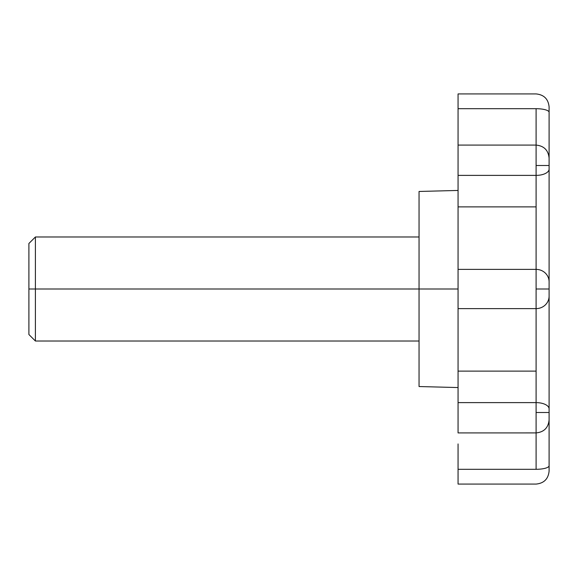 <?xml version="1.0" encoding="UTF-8"?>
<svg xmlns="http://www.w3.org/2000/svg" width="578" height="578" viewBox="0 0 578 578"><rect width="100%" height="100%" fill="white"/><g stroke="black" fill="none" stroke-linecap="round" stroke-linejoin="round"><path stroke-width="0.87" d="M458.065 190.444L419.05 191.463L419.05 386.538L419.05 191.463L419.05 289L458.065 289L419.05 289L419.05 386.538L458.065 387.556M536.095 145.1L536.095 165.496L549.1 165.496L549.1 159.015L549.1 169.079A13.005 6.3 180 0 1 536.095 175.38L536.095 145.179M536.095 432.821L536.095 412.504L536.095 432.908L458.065 432.915L458.065 371.119L536.095 371.119L536.095 412.504L549.1 412.504L549.1 408.921A13.005 6.3 180 0 0 536.095 402.62L458.065 402.62L458.065 308.616L536.095 308.616L536.095 269.384L458.065 269.384L458.065 206.881L536.095 206.881L536.095 269.384A13.005 12.499 0 0 1 549.1 281.883A13.005 12.499 180 0 0 536.095 269.384L536.095 289L549.1 289L549.1 281.883L549.1 312.915M549.1 375.527L549.1 419.91L549.1 412.504L536.095 412.504L536.095 402.62L458.065 402.62L458.065 432.821M458.065 469.3L458.065 484.075L458.065 469.3L536.095 469.3L536.095 432.915L536.095 469.3A13.005 3.591 0 0 0 549.1 465.709L549.1 471.07L549.1 465.709A13.005 3.591 180 0 1 536.095 469.3L458.065 469.3L458.065 443.94M458.065 134.06L458.065 93.925L536.095 93.925C543.977 94.713 548.312 99.048 549.1 106.93L549.1 112.291C549.1 105.326 549.1 105.326 549.1 112.291A13.005 3.591 180 0 0 536.095 108.7L536.095 145.085C543.977 145.873 548.312 150.208 549.1 158.09L549.1 142.723M458.065 145.179L458.065 175.38L536.095 175.38L536.095 269.384L458.065 269.384L458.065 308.616L458.065 108.7L536.095 108.7A13.005 3.591 0 0 1 549.1 112.291L549.1 112.883M458.065 93.925L458.065 108.7L536.095 108.7L536.095 145.085L458.065 145.085M458.065 206.881L458.065 175.38L536.095 175.38L536.095 206.881L458.065 206.881M458.065 371.119L458.065 308.616L536.095 308.616L536.095 371.119L458.065 371.119M549.1 465.709L549.1 412.504M536.095 402.62A13.005 6.3 0 0 1 549.1 408.921L549.1 296.117A13.005 12.499 180 0 1 536.095 308.616L536.095 402.62M536.095 308.616A13.005 12.499 0 0 0 549.1 296.117L549.1 289L536.095 289L536.095 308.616M549.1 281.883L549.1 169.737M536.095 175.38A13.005 6.3 0 0 0 549.1 169.079L549.1 165.496L536.095 165.496L536.095 175.38M549.1 159.015L549.1 112.97M549.1 296.117L549.1 289M28.9 334.518L28.9 243.483L28.9 334.518L35.403 341.02L35.403 289L28.9 289L35.403 289L35.403 341.02L419.05 341.02M419.05 289L35.403 289L419.05 289M28.9 243.483L35.403 236.98L35.403 289L35.403 236.98L419.05 236.98M458.065 484.075L536.095 484.075C543.977 483.287 548.312 478.952 549.1 471.07M536.095 432.915C543.977 432.127 548.312 427.792 549.1 419.91M549.1 169.079L549.1 169.65"/></g></svg>
